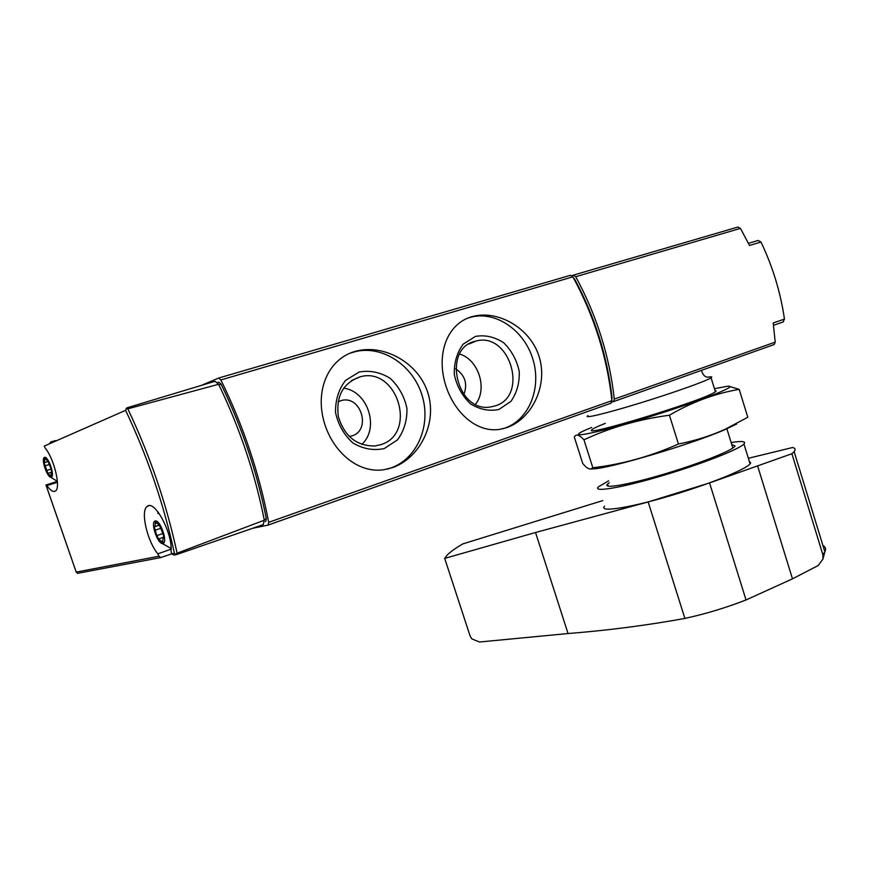<?xml version="1.0" encoding="UTF-8"?>
<svg xmlns="http://www.w3.org/2000/svg" width="869" height="869" viewBox="0 0 869 869"><rect width="100%" height="100%" fill="white"/><g stroke="black" fill="none" stroke-linecap="round" stroke-linejoin="round"><path stroke-width="1.3" d="M506.985 427.559C531.133 419.108 547.818 386.911 539.551 358.05C531.437 329.058 499.773 310.45 474.409 316.055C449.11 321.378 436.868 350.022 444.298 380.264C451.728 410.624 475.691 433.392 500.023 429.308L506.985 427.559M201.727 385.26L218.64 378.037L220.867 379.959C243.342 425.777 259.277 473.236 268.695 522.334L268.065 525.115L252.825 528.243M218.792 377.993L570.379 275.321L572.856 276.831C594.114 315.795 607.127 357.083 611.917 400.663L610.766 403.281L268.239 525.05M392.592 467.598C419.119 458.3 437.009 424.55 428.33 394.363C419.792 364.046 386.108 344.624 358.213 350.652C330.426 356.377 315.686 386.596 323.159 418.337C330.622 450.196 357.181 473.92 384.022 469.705L392.592 467.598M171.117 549.165L157.832 553.825L159.016 556.214L76.233 572.117L77.667 573.323L160.711 557.583L159.016 556.214M157.832 553.825C147.057 541.072 140.148 510.244 147.339 506.323C154.682 499.523 172.757 533.501 171.074 551.228L171.573 553.803L173.941 555.074L176.494 554.585L175.777 554.335L177.102 553.184L264.328 520.216L263.198 524.637L176.526 554.585M76.244 572.204L46.046 485.25L46.915 485.586C50.348 490.453 53.139 492.288 55.301 491.104C61.178 488.487 54.399 459.158 45.275 448.187L44.265 446.09L125.603 410.342L126.82 407.876L214.991 381.285L218.63 384.272L127.808 408.832L126.027 408.669M171.606 553.879L160.732 557.572M218.63 384.272C239.779 428.102 255.019 473.409 264.328 520.216M171.573 553.803L174.408 553.249L175.777 554.335M217.424 382.599L218.847 382.175L221.084 384.152C242.103 427.559 257.191 472.464 266.348 518.869L265.632 521.715M51.336 477.233C55.181 475.93 48.175 455.704 44.449 457.387C40.702 458.875 47.599 478.743 51.336 477.233M51.032 468.782L47.86 460.994L44.656 458.061L44.612 462.536L44.037 462.558L47.936 473.594L51.141 476.56L51.195 472.128L51.792 472.117L51.032 468.782M162.905 543.505C168.184 542.549 160.33 519.553 155.193 520.966C150.044 522.15 157.767 544.7 162.905 543.505M163.166 534.218L159.44 525.343L155.366 521.758L155.095 526.571L154.182 526.603L156.822 535.641L158.679 539.084L162.753 542.712L163.014 537.954L163.969 537.933L163.166 534.218M502.619 428.819L504.922 428.08C528.939 419.792 541.561 388.497 533.142 360.038C525.028 331.491 497.35 311.308 472.388 316.816L467.62 318.163M498.936 409.451L510.907 401.402C516.849 392.897 519.629 382.925 519.249 371.487C516.816 360.146 511.624 350.576 503.672 342.755C494.613 336.846 485.206 334.728 475.441 336.401L463.155 344.167C456.931 352.673 453.976 362.797 454.313 374.55C456.833 386.205 462.21 395.96 470.444 403.803C479.742 409.56 489.236 411.45 498.936 409.451M387.27 469.119L390.681 468.065C417.055 458.941 431.187 425.962 422.323 396.21C413.807 366.37 383.826 345.449 356.344 351.38L349.957 353.205M384.272 448.556L397.491 439.877C404.096 430.828 407.235 420.303 406.92 408.267C404.357 396.383 398.752 386.379 390.094 378.276C380.209 372.204 369.89 370.118 359.136 372.019L345.558 380.394C338.628 389.431 335.293 400.142 335.543 412.525C338.204 424.767 344.026 434.945 353.01 443.071C363.177 448.991 373.605 450.815 384.272 448.556M475.539 404.248C487.835 388.91 478.602 359.625 459.636 354.052M463.861 394.526C467.815 383.848 465.089 375.278 455.682 368.793M495.265 405.866C529.058 396.09 509.831 331.285 475.919 341.093C441.539 347.546 456.442 413.427 490.757 406.92L495.265 405.866M361.743 444.428C379.862 428.287 367.956 391.093 343.635 388.171M349.219 436.52L351.978 435.89C371.204 430.481 361.504 395.699 342.038 400.348L338.041 401.728M380.665 444.7C417.75 433.892 397.502 366.218 360.2 376.788C343.092 382.892 335.814 396.188 338.356 416.664C344.537 436.488 356.79 446.253 375.136 445.96L380.665 444.7M571.921 275.69L573.236 275.18L575.712 276.7C596.645 315.241 609.517 356.04 614.307 399.099L613.449 401.619L611.819 402.075M573.421 275.125L737.911 227.048L740.442 228.384L749.502 245.471L760.951 242.006C772.715 266.577 780.558 292.277 784.457 319.108L783.012 322.03M784.457 319.108L773.193 322.986L775.224 342.114L774.192 344.526L613.362 401.663M748.47 243.342L758.094 240.441L760.951 242.006M573.573 278.134L574.442 278.775C594.787 316.381 607.344 356.171 612.091 398.154L611.754 399.153M707.942 377.157C711.57 376.538 712.623 376.755 711.081 377.819C706.595 380.98 672.791 393.005 639.193 403.292C605.541 413.622 582.415 419.086 587.976 415.643M604.552 506.214C598.643 512.362 626.386 508.517 666.317 496.938C706.182 485.434 745.569 469.749 750.088 463.872L750.664 462.905L749.295 461.298M822.867 554.683L824.855 551.837L822.943 559.028L822.867 554.683L791.898 453.727L709.56 482.914L648.165 501.945L535.532 532.501L444.7 558.387L447.003 555.269C450.099 552.032 455.323 548.263 462.688 543.951L602.771 500.598M791.898 453.727L794.125 451.619C795.798 449.545 795.287 448.176 792.593 447.513L748.361 458.278M822.932 559.028L818.261 565.48L792.485 578.841L746.036 599.958L709.56 482.914M444.7 558.387L469.999 635.717L471.802 638.867L479.503 642.006L568.044 633.534C607.789 630.394 646.742 625.365 684.891 618.435C705.639 613.894 726.028 607.735 746.036 599.958M608.637 480.829L598.404 486.857C592.343 492.549 619.934 488.15 659.864 476.418C699.73 464.763 739.269 449.392 743.94 443.994L744.548 443.114C745.048 441.224 740.584 441.039 731.144 442.571M609.245 482.751L607.55 484.098C602.282 489.073 626.549 485.152 661.298 474.941C695.993 464.796 730.438 451.413 734.577 446.677L735.098 445.949L731.752 444.526M714.448 388.693L726.886 386.357C742.756 384.478 695.776 402.847 641.452 419.303C587.151 435.825 561.83 439.573 590.247 428.037L591.713 427.439M715.046 390.615C716.729 390.67 716.371 391.354 713.981 392.69C698.785 401.967 583.653 436.911 591.604 429.97C592.408 428.851 596.981 426.646 605.345 423.344M739.193 389.355L747.796 417.25L725.311 429.199C710.657 435.847 695.037 440.789 678.439 444.016C650.479 456.453 621.943 464.361 592.832 467.761L590.67 469.021C588.585 469.206 585.923 467.348 582.708 463.427L574.3 437.02C576.017 433.75 579.232 434.674 583.946 439.779C610.299 427.494 638.802 419.314 669.434 415.219C691.822 402.108 715.078 393.494 739.193 389.355L728.776 386.249M736.673 424.029L724.007 430.046C690.736 444.439 610.679 468.185 593.723 468.847L592.158 468.945M678.439 444.016L669.434 415.219M592.832 467.761L583.946 439.779M611.917 400.663L268.695 522.334M572.856 276.831L220.867 379.959M174.408 553.249C163.796 504.259 147.524 456.627 125.603 410.342M45.981 484.989L76.233 572.117M177.102 553.184C166.413 503.694 149.989 455.573 127.808 408.832M264.209 519.629L266.348 518.869M218.89 384.804L221.084 384.152M57.452 482.284L46.915 485.586M56.094 440.887L52.227 441.43M53.9 441.854L51.032 441.778L49.131 443.95M50.804 443.212L50.152 443.494M158.039 511.993L157.973 513.351M51.184 475.039L50.076 475.376M45.753 459.343L44.634 459.679M49.414 464.459L44.786 465.871M51.249 469.108L46.426 470.585M162.807 540.822L161.362 541.322M156.681 523.019L155.269 523.496M161.265 528.146L154.986 530.286M162.731 533.609L156.822 535.641M740.442 228.384L575.712 276.7M775.224 342.114L614.307 399.099M792.485 578.841L757.562 465.773M684.891 618.435L648.165 501.945M568.044 633.534L535.532 532.501M794.125 451.619L824.855 551.837C826.213 549.056 825.55 546.916 822.889 545.417M257.289 526.701L263.372 524.539M57.397 481.415L46.133 484.935M149.218 505.693L147.339 506.323M611.059 403.173L268.293 525.017M56.409 440.746L54.497 440.681M50.739 477.277L57.397 481.372M157.941 511.863L157.897 513.481M170.585 548.317L171.117 548.915M162.145 543.483L171.106 548.469M50.989 472.421L48.371 473.225M51.923 471.9L51.369 472.073M48.262 461.113L47.589 461.32M48.479 461.363L44.612 462.536M164.198 537.02L159.168 538.769M164.176 537.553L163.285 537.868M159.853 525.365L159.19 525.593M158.343 525.463L155.095 526.571M472.388 316.816L474.398 316.055M356.344 351.38L358.202 350.652M469.032 343.961L475.919 341.093M351.467 380.568L360.2 376.788M338.291 401.608L342.038 400.348M774.192 344.526L613.449 401.619M701.468 370.357C702.815 375.028 705.107 377.309 708.333 377.179L708.333 377.179M711.081 377.819L715.415 391.8M726.886 428.808L732.849 448.067M773.519 325.31L783.425 321.878M750.088 463.872L743.94 443.994M608.213 486.184L607.55 484.098M724.007 430.046L725.322 429.199M593.723 468.847L590.67 469.032"/></g></svg>
